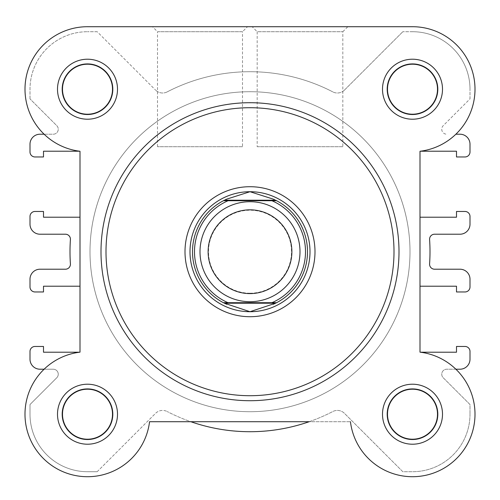 <?xml version="1.0" encoding="UTF-8"?>
<svg xmlns="http://www.w3.org/2000/svg" width="500" height="500" viewBox="0 0 500 500"><rect width="100%" height="100%" fill="white"/><g stroke="black" fill="none" stroke-linecap="round" stroke-linejoin="round"><path stroke-width="0.38" stroke-dasharray="2.5 1.88" d="M342.831 31.713L347.831 26.713L252.169 26.713L347.831 26.713L252.169 26.713L257.169 31.713L342.831 31.713L257.169 31.713L257.169 146.713L342.831 146.713L342.831 31.713M310 251.713A60 60 0 0 0 250 191.713A60 60 0 0 0 190 251.713A60 60 0 0 0 250 311.712A60 60 0 0 0 310 251.713A60 60 0 0 0 250 191.713A60 60 0 0 0 190 251.713A60 60 0 0 0 250 311.712A60 60 0 0 0 310 251.713M25 89.213A62.5 62.5 0 0 1 87.5 26.713L412.5 26.713A62.5 62.5 0 0 1 474.888 85.456A62.5 62.5 0 0 1 420 151.263L420 352.163A62.5 62.5 0 0 1 474.95 416.719A62.5 62.5 0 0 1 415.006 476.662A62.5 62.5 0 0 1 350.45 421.712L149.55 421.712A62.5 62.5 0 0 1 83.744 476.6A62.5 62.5 0 0 1 80 352.163L80 151.263A62.5 62.5 0 0 1 25 89.213M437.5 89.213A25 25 0 0 0 412.5 64.212A25 25 0 0 0 387.5 89.213A25 25 0 0 0 412.5 114.213A25 25 0 0 0 437.5 89.213A25 25 0 0 1 412.5 114.213A25 25 0 0 1 387.5 89.213A25 25 0 0 1 412.5 64.212A25 25 0 0 1 437.5 89.213A25 25 0 0 1 412.5 114.213A25 25 0 0 1 387.5 89.213A25 25 0 0 1 412.5 64.212A25 25 0 0 1 437.5 89.213M437.5 414.212A25 25 0 0 0 412.5 389.212A25 25 0 0 0 387.5 414.212A25 25 0 0 0 412.5 439.212A25 25 0 0 0 437.5 414.212A25 25 0 0 1 412.5 439.212A25 25 0 0 1 387.5 414.212A25 25 0 0 1 412.5 389.212A25 25 0 0 1 437.5 414.212A25 25 0 0 1 412.5 439.212A25 25 0 0 1 387.5 414.212A25 25 0 0 1 412.5 389.212A25 25 0 0 1 437.5 414.212M112.5 89.213A25 25 0 0 0 87.5 64.212A25 25 0 0 0 62.5 89.213A25 25 0 0 0 87.5 114.213A25 25 0 0 0 112.5 89.213A25 25 0 0 1 87.5 114.213A25 25 0 0 1 62.5 89.213A25 25 0 0 1 87.5 64.212A25 25 0 0 1 112.5 89.213A25 25 0 0 1 87.5 114.213A25 25 0 0 1 62.5 89.213A25 25 0 0 1 87.5 64.212A25 25 0 0 1 112.5 89.213M112.5 414.212A25 25 0 0 0 87.5 389.212A25 25 0 0 0 62.5 414.212A25 25 0 0 0 87.5 439.212A25 25 0 0 0 112.5 414.212A25 25 0 0 1 87.5 439.212A25 25 0 0 1 62.5 414.212A25 25 0 0 1 87.5 389.212A25 25 0 0 1 112.5 414.212A25 25 0 0 1 87.5 439.212A25 25 0 0 1 62.5 414.212A25 25 0 0 1 87.5 389.212A25 25 0 0 1 112.5 414.212M90 251.713A160 160 0 0 0 250 411.712A160 160 0 0 0 410 251.713A160 160 0 0 0 250 91.713A160 160 0 0 0 90 251.713A160 160 0 0 0 250 411.712A160 160 0 0 0 410 251.713A160 160 0 0 0 250 91.713A160 160 0 0 0 90 251.713A160 160 0 0 1 250 91.713A160 160 0 0 1 410 251.713A160 160 0 0 1 250 411.712A160 160 0 0 1 90 251.713A160 160 0 0 1 250 91.713A160 160 0 0 1 410 251.713A160 160 0 0 1 250 411.712A160 160 0 0 1 90 251.713A160 160 0 0 1 250 91.713A160 160 0 0 1 410 251.713A160 160 0 0 1 250 411.712A160 160 0 0 1 90 251.713A160 160 0 0 1 250 91.713A160 160 0 0 1 410 251.713A160 160 0 0 1 250 411.712A160 160 0 0 1 90 251.713M101 251.713A149 149 0 0 0 250 400.712A149 149 0 0 0 399 251.713A149 149 0 0 0 250 102.713A149 149 0 0 0 101 251.713A149 149 0 0 0 250 400.712A149 149 0 0 0 399 251.713A149 149 0 0 1 250 400.712A149 149 0 0 1 101 251.713A149 149 0 0 1 250 102.713A149 149 0 0 1 399 251.713A149 149 0 0 0 250 102.713A149 149 0 0 0 101 251.713A149 149 0 0 1 250 102.713A149 149 0 0 1 399 251.713M342.831 146.713L257.169 146.713M442.5 89.213A30 30 0 0 0 412.5 59.212A30 30 0 0 0 382.5 89.213A30 30 0 0 0 412.5 119.213A30 30 0 0 0 442.5 89.213M442.5 414.212A30 30 0 0 0 412.5 384.212A30 30 0 0 0 382.5 414.212A30 30 0 0 0 412.5 444.212A30 30 0 0 0 442.5 414.212M117.5 89.213A30 30 0 0 0 87.5 59.212A30 30 0 0 0 57.5 89.213A30 30 0 0 0 87.5 119.213A30 30 0 0 0 117.5 89.213M117.5 414.212A30 30 0 0 0 87.5 384.212A30 30 0 0 0 57.5 414.212A30 30 0 0 0 87.5 444.212A30 30 0 0 0 117.5 414.212M242.5 146.713L157.5 146.713L242.5 146.713L242.5 31.713L157.5 31.713L152.5 26.713L247.5 26.713L152.5 26.713M157.5 146.713L157.5 31.713L242.5 31.713L247.5 26.713M420 286.212L420 217.213L456.5 217.213L456.5 211.462L465 211.462A5 5 0 0 1 470 216.462L470 224.213A10 10 0 0 1 460 234.213L434.575 234.213A5 5 0 0 0 429.588 239.55A180 180 0 0 1 429.588 263.875A5 5 0 0 0 434.575 269.212L460 269.212A10 10 0 0 1 470 279.212L470 286.962A5 5 0 0 1 465 291.962L456.5 291.962L456.5 286.212L420 286.212L420 352.212L456.5 352.212L456.5 346.463L465 346.463A5 5 0 0 1 470 351.463L470 359.212A10 10 0 0 1 460 369.212L446.744 369.212A5 5 0 0 0 443.212 377.75L470 404.538L470 414.212L470 404.538L443.212 377.75A5 5 0 0 1 446.744 369.212L455.875 369.212A62.5 62.5 0 0 0 420.387 352.212L420 352.163A62.5 62.5 0 0 1 416.256 476.6A62.5 62.5 0 0 1 350.45 421.712A62.5 62.5 0 0 0 416.256 476.6A62.5 62.5 0 0 0 475 414.212M475 89.213A62.5 62.5 0 0 0 412.5 26.713A62.5 62.5 0 0 1 475 89.213A62.5 62.5 0 0 1 420 151.263L420 352.163M79.612 352.212L80 352.212L80 151.213L43.5 151.213L43.5 156.962L35 156.962A5 5 0 0 1 30 151.962L30 144.213A10 10 0 0 1 40 134.213L53.256 134.213A5 5 0 0 0 56.788 125.675L30 98.888L56.788 125.675A5 5 0 0 1 53.256 134.213L44.125 134.213A62.5 62.5 0 0 0 79.612 151.213L80 151.263A62.5 62.5 0 0 1 25.113 85.456A62.5 62.5 0 0 1 87.5 26.713L412.5 26.713M149.55 421.712A62.5 62.5 0 0 1 84.994 476.662A62.5 62.5 0 0 1 25.05 416.719A62.5 62.5 0 0 1 80 352.163A62.5 62.5 0 0 0 25.05 416.719A62.5 62.5 0 0 0 84.994 476.662A62.5 62.5 0 0 0 149.55 421.712L350.45 421.712M190.837 421.712L309.163 421.712A180 180 0 0 0 332.794 411.544A10 10 0 0 1 344.462 413.35L402.825 471.712L412.5 471.712L402.825 471.712L344.462 413.35A10 10 0 0 0 332.794 411.544A180 180 0 0 1 167.206 411.544A180 180 0 0 0 190.837 421.712M420 217.213L420 151.213L420.387 151.213A62.5 62.5 0 0 0 455.875 134.213L460 134.213A10 10 0 0 1 470 144.213L470 151.962A5 5 0 0 1 465 156.962L456.5 156.962L456.5 151.213L420 151.263M44.125 369.212L53.256 369.212A5 5 0 0 1 56.788 377.75L30 404.538L30 414.212A57.5 57.5 0 0 0 87.5 471.712L97.175 471.712L87.5 471.712A57.5 57.5 0 0 1 30 414.212L30 404.538L56.788 377.75A5 5 0 0 0 53.256 369.212L40 369.212A10 10 0 0 1 30 359.212L30 351.463A5 5 0 0 1 35 346.463L43.5 346.463L43.5 352.212L80 352.212L80 151.263M438 89.213A25.5 25.5 0 0 1 412.5 114.712A25.5 25.5 0 0 1 387 89.213A25.5 25.5 0 0 1 412.5 63.712A25.5 25.5 0 0 1 438 89.213A25.5 25.5 0 0 1 412.5 114.712A25.5 25.5 0 0 1 387 89.213A25.5 25.5 0 0 1 412.5 63.712A25.5 25.5 0 0 1 438 89.213M113 89.213A25.5 25.5 0 0 1 87.5 114.712A25.5 25.5 0 0 1 62 89.213A25.5 25.5 0 0 1 87.5 63.712A25.5 25.5 0 0 1 113 89.213A25.5 25.5 0 0 1 87.5 114.712A25.5 25.5 0 0 1 62 89.213A25.5 25.5 0 0 1 87.5 63.712A25.5 25.5 0 0 1 113 89.213M113 414.212A25.5 25.5 0 0 1 87.5 439.712A25.5 25.5 0 0 1 62 414.212A25.5 25.5 0 0 1 87.5 388.713A25.5 25.5 0 0 1 113 414.212A25.5 25.5 0 0 1 87.5 439.712A25.5 25.5 0 0 1 62 414.212A25.5 25.5 0 0 1 87.5 388.713A25.5 25.5 0 0 1 113 414.212M438 414.212A25.5 25.5 0 0 1 412.5 439.712A25.5 25.5 0 0 1 387 414.212A25.5 25.5 0 0 1 412.5 388.713A25.5 25.5 0 0 1 438 414.212A25.5 25.5 0 0 1 412.5 439.712A25.5 25.5 0 0 1 387 414.212A25.5 25.5 0 0 1 412.5 388.713A25.5 25.5 0 0 1 438 414.212M80 217.213L43.5 217.213L43.5 211.462L35 211.462A5 5 0 0 0 30 216.462L30 224.213A10 10 0 0 0 40 234.213L65.425 234.213A5 5 0 0 1 70.412 239.55A180 180 0 0 0 70.412 263.875A5 5 0 0 1 65.425 269.212L40 269.212A10 10 0 0 0 30 279.212L30 286.962A5 5 0 0 0 35 291.962L43.5 291.962L43.5 286.212L80 286.212M30 98.888L30 89.213A57.5 57.5 0 0 1 87.5 31.713A57.5 57.5 0 0 0 30 89.213L30 98.888M97.175 31.713L87.5 31.713L97.175 31.713L155.538 90.075L97.175 31.713M167.206 91.881A10 10 0 0 1 155.538 90.075A10 10 0 0 0 167.206 91.881A180 180 0 0 1 332.794 91.881A180 180 0 0 0 167.206 91.881M344.462 90.075A10 10 0 0 1 332.794 91.881A10 10 0 0 0 344.462 90.075L402.825 31.713L344.462 90.075M412.5 31.713L402.825 31.713L412.5 31.713A57.5 57.5 0 0 1 470 89.213A57.5 57.5 0 0 0 412.5 31.713M470 98.888L470 89.213L470 98.888L443.212 125.675A5 5 0 0 0 446.744 134.213A5 5 0 0 1 443.212 125.675L470 98.888M470 414.212A57.5 57.5 0 0 1 412.5 471.712A57.5 57.5 0 0 0 470 414.212M97.175 471.712L155.538 413.35A10 10 0 0 1 167.206 411.544A10 10 0 0 0 155.538 413.35L97.175 471.712M250 301.712A50 50 0 0 0 300 251.713A50 50 0 0 0 250 201.713A50 50 0 0 0 200 251.713A50 50 0 0 0 250 301.712A50 50 0 0 0 300 251.713A50 50 0 0 0 250 201.713A50 50 0 0 0 200 251.713A50 50 0 0 0 250 301.712M250 293.212A41.5 41.5 0 0 0 291.5 251.713A41.5 41.5 0 0 0 250 210.212A41.5 41.5 0 0 0 208.5 251.713A41.5 41.5 0 0 0 250 293.212M250 311.712A60 60 0 0 0 310 251.713A60 60 0 0 0 250 191.713A60 60 0 0 0 190 251.713A60 60 0 0 0 250 311.712M250 411.712A160 160 0 0 0 410 251.713A160 160 0 0 0 250 91.713A160 160 0 0 0 90 251.713A160 160 0 0 0 250 411.712A160 160 0 0 0 410 251.713A160 160 0 0 0 250 91.713A160 160 0 0 0 90 251.713A160 160 0 0 0 250 411.712M228.106 302.712L271.894 302.712M228.106 200.712L271.894 200.712M274.738 303.619A57.5 57.5 0 0 0 274.738 199.806M225.263 199.806A57.5 57.5 0 0 0 225.263 303.619M394 251.713A144 144 0 0 1 250 395.712A144 144 0 0 1 106 251.713A144 144 0 0 1 250 107.713A144 144 0 0 1 394 251.713"/><path stroke-width="0.75" d="M382.5 89.213A30 30 0 0 1 412.5 59.212A30 30 0 0 1 442.5 89.213A30 30 0 0 1 412.5 119.213A30 30 0 0 1 382.5 89.213M437.5 89.213A25 25 0 0 0 412.5 64.212A25 25 0 0 0 387.5 89.213A25 25 0 0 0 412.5 114.213A25 25 0 0 0 437.5 89.213M57.5 414.212A30 30 0 0 1 87.5 384.212A30 30 0 0 1 117.5 414.212A30 30 0 0 1 87.5 444.212A30 30 0 0 1 57.5 414.212M112.5 414.212A25 25 0 0 0 87.5 389.212A25 25 0 0 0 62.5 414.212A25 25 0 0 0 87.5 439.212A25 25 0 0 0 112.5 414.212M382.5 414.212A30 30 0 0 1 412.5 384.212A30 30 0 0 1 442.5 414.212A30 30 0 0 1 412.5 444.212A30 30 0 0 1 382.5 414.212M437.5 414.212A25 25 0 0 0 412.5 389.212A25 25 0 0 0 387.5 414.212A25 25 0 0 0 412.5 439.212A25 25 0 0 0 437.5 414.212M57.5 89.213A30 30 0 0 1 87.5 59.212A30 30 0 0 1 117.5 89.213A30 30 0 0 1 87.5 119.213A30 30 0 0 1 57.5 89.213M112.5 89.213A25 25 0 0 0 87.5 64.212A25 25 0 0 0 62.5 89.213A25 25 0 0 0 87.5 114.213A25 25 0 0 0 112.5 89.213M185 251.713A65 65 0 0 1 250 186.713A65 65 0 0 1 315 251.713A65 65 0 0 1 250 316.712A65 65 0 0 1 185 251.713M399 251.713A149 149 0 0 1 250 400.712A149 149 0 0 1 101 251.713A149 149 0 0 1 250 102.713A149 149 0 0 1 399 251.713A149 149 0 0 0 250 102.713A149 149 0 0 0 101 251.713M350.45 421.712A62.5 62.5 0 0 0 415.006 476.662A62.5 62.5 0 0 0 474.95 416.719A62.5 62.5 0 0 0 420 352.163L420 151.263A62.5 62.5 0 0 0 474.888 85.456A62.5 62.5 0 0 0 412.5 26.713L87.5 26.713A62.5 62.5 0 0 0 25 89.213A62.5 62.5 0 0 0 80 151.263L80 352.163A62.5 62.5 0 0 0 83.744 476.6A62.5 62.5 0 0 0 149.55 421.712L190.837 421.712A180 180 0 0 0 309.163 421.712L149.55 421.712M475 414.212A62.5 62.5 0 0 0 455.875 369.212L460 369.212A10 10 0 0 0 470 359.212L470 351.463A5 5 0 0 0 465 346.463L456.5 346.463L456.5 352.212L420.387 352.212A62.5 62.5 0 0 0 420 352.163L420 286.212L456.5 286.212L456.5 291.962L465 291.962A5 5 0 0 0 470 286.962L470 279.212A10 10 0 0 0 460 269.212L434.575 269.212A5 5 0 0 1 429.588 263.875A180 180 0 0 0 429.588 239.55A5 5 0 0 1 434.575 234.213L460 234.213A10 10 0 0 0 470 224.213L470 216.462A5 5 0 0 0 465 211.462L456.5 211.462L456.5 217.213L420 217.213L420 151.263A62.5 62.5 0 0 0 420.387 151.213L456.5 151.213L456.5 156.962L465 156.962A5 5 0 0 0 470 151.962L470 144.213A10 10 0 0 0 460 134.213L455.875 134.213A62.5 62.5 0 0 0 475 89.213M252.169 26.713L87.5 26.713A62.5 62.5 0 0 0 44.125 134.213L40 134.213A10 10 0 0 0 30 144.213L30 151.962A5 5 0 0 0 35 156.962L43.5 156.962L43.5 151.213L79.612 151.213A62.5 62.5 0 0 0 80 151.263M80 352.163L80 286.212L80 352.163M412.5 26.713L347.831 26.713M80 217.213L43.5 217.213L43.5 211.462L35 211.462A5 5 0 0 0 30 216.462L30 224.213A10 10 0 0 0 40 234.213L65.425 234.213A5 5 0 0 1 70.412 239.55A180 180 0 0 0 70.412 263.875A5 5 0 0 1 65.425 269.212L40 269.212A10 10 0 0 0 30 279.212L30 286.962A5 5 0 0 0 35 291.962L43.5 291.962L43.5 286.212L80 286.212M44.125 369.212L40 369.212A10 10 0 0 1 30 359.212L30 351.463A5 5 0 0 1 35 346.463L43.5 346.463L43.5 352.212L79.612 352.212M420 151.263L420 217.213M420 352.163L420 286.212M250 201.713A50 50 0 0 1 300 251.713A50 50 0 0 1 250 301.712A50 50 0 0 1 200 251.713A50 50 0 0 1 250 201.713M250 293.594A41.881 41.881 0 0 0 291.881 251.713A41.881 41.881 0 0 0 250 209.831A41.881 41.881 0 0 0 208.119 251.713A41.881 41.881 0 0 0 250 293.594M224.425 303.212L223.444 302.712L228.106 302.712L223.444 302.712A57.5 57.5 0 0 1 223.444 200.712L226.75 199.125L250 191.713A60 60 0 0 0 190 251.713A60 60 0 0 0 250 311.712A60 60 0 0 0 310 251.713A60 60 0 0 0 250 191.713L273.25 199.125L276.556 200.712A57.5 57.5 0 0 1 276.556 302.712L271.894 302.712L276.556 302.712L275.575 303.212L224.425 303.212L250 311.712L275.575 303.212M223.444 302.712A57.5 57.5 0 0 1 223.444 200.712L276.556 200.712A57.5 57.5 0 0 1 276.556 302.712M223.444 200.712L228.106 200.712A55.5 55.5 0 0 0 228.106 302.712L271.894 302.712A55.5 55.5 0 0 0 271.894 200.712L276.556 200.712M224.425 200.212L275.575 200.212M273.25 304.3A57.5 57.5 0 0 0 274.738 303.619M274.738 199.806A57.5 57.5 0 0 0 273.25 199.125M226.75 199.125A57.5 57.5 0 0 0 225.263 199.806M225.263 303.619A57.5 57.5 0 0 0 226.75 304.3M106 251.713A144 144 0 0 0 250 395.712A144 144 0 0 0 394 251.713A144 144 0 0 0 250 107.713A144 144 0 0 0 106 251.713"/></g></svg>
